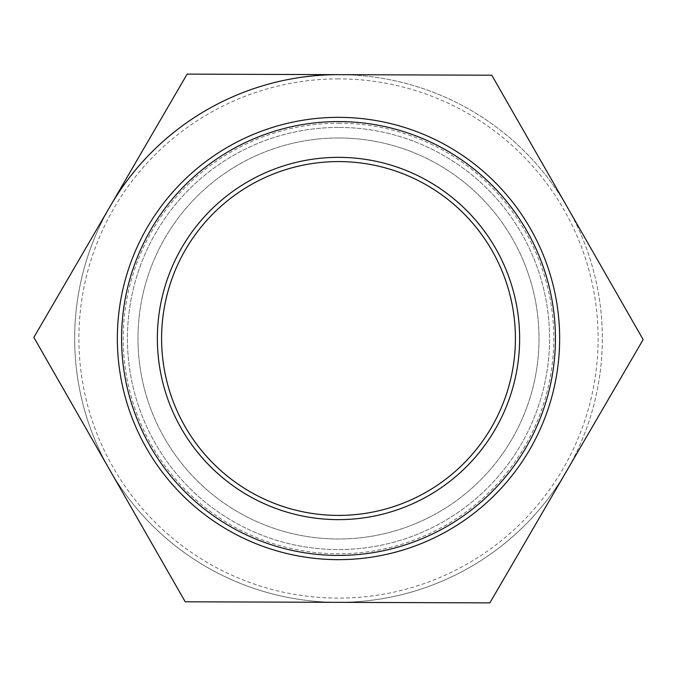 <?xml version="1.0" encoding="UTF-8"?>
<svg xmlns="http://www.w3.org/2000/svg" width="677" height="677" viewBox="0 0 677 677"><rect width="100%" height="100%" fill="white"/><g stroke="black" fill="none" stroke-linecap="round" stroke-linejoin="round"><path stroke-width="0.51" stroke-dasharray="3.38 2.54" d="M491.781 75.215L187.131 74.115L110.486 205.757A263.835 263.835 0 0 1 338.5 74.665A263.835 263.835 0 0 1 339.456 74.665A263.835 263.835 0 0 1 567.461 207.407L491.781 75.215M643.15 339.6L567.461 207.407A263.835 263.835 0 0 1 566.514 471.243L643.15 339.6M489.869 602.885L566.514 471.243A263.835 263.835 0 0 1 337.544 602.335L489.869 602.885M109.539 469.593A263.835 263.835 0 0 1 110.486 205.757L33.85 337.4L185.219 601.785L337.544 602.335A263.835 263.835 0 0 1 109.539 469.593M338.5 161.583A176.917 176.917 0 0 1 491.714 426.959A176.917 176.917 0 0 1 185.286 426.959A176.917 176.917 0 0 1 338.5 161.583M338.5 117.349A221.151 221.151 0 0 1 530.023 449.071A221.151 221.151 0 0 1 146.977 449.071A221.151 221.151 0 0 1 338.5 117.349M338.5 127.428A211.072 211.072 0 0 0 155.71 444.036A211.072 211.072 0 0 0 521.29 444.036A211.072 211.072 0 0 0 338.5 127.428A211.072 211.072 0 0 1 521.29 444.036A211.072 211.072 0 0 1 155.71 444.036A211.072 211.072 0 0 1 338.5 127.428M339.456 74.665A263.835 263.835 0 0 1 598.163 385.255A263.835 263.835 0 0 1 247.367 586.096A263.835 263.835 0 0 1 110.486 205.757M338.5 137.981A200.519 200.519 0 0 1 512.15 438.755A200.519 200.519 0 0 1 164.85 438.755A200.519 200.519 0 0 1 338.5 137.981A200.519 200.519 0 0 1 512.15 438.755A200.519 200.519 0 0 1 164.85 438.755A200.519 200.519 0 0 1 338.5 137.981M338.5 123.206A215.294 215.294 0 0 1 524.946 446.143A215.294 215.294 0 0 1 152.054 446.143A215.294 215.294 0 0 1 338.5 123.206M338.5 78.887A259.613 259.613 0 0 0 113.668 468.306A259.613 259.613 0 0 0 563.332 468.306A259.613 259.613 0 0 0 338.5 78.887"/><path stroke-width="1.02" d="M187.131 74.115L491.781 75.215L643.15 339.6L489.869 602.885L185.219 601.785L33.85 337.4L187.131 74.115M338.5 161.583A176.917 176.917 0 0 1 491.714 426.959A176.917 176.917 0 0 1 185.286 426.959A176.917 176.917 0 0 1 338.5 161.583M338.5 117.349A221.151 221.151 0 0 0 146.977 449.071A221.151 221.151 0 0 0 530.023 449.071A221.151 221.151 0 0 0 338.5 117.349M110.486 205.757A263.835 263.835 0 0 1 338.5 74.665A263.835 263.835 0 0 1 339.456 74.665M338.5 157.36A181.14 181.14 0 0 0 181.631 429.066A181.14 181.14 0 0 0 495.369 429.066A181.14 181.14 0 0 0 338.5 157.36M338.5 121.572A216.928 216.928 0 0 1 526.367 446.964A216.928 216.928 0 0 1 150.632 446.964A216.928 216.928 0 0 1 338.5 121.572"/></g></svg>
